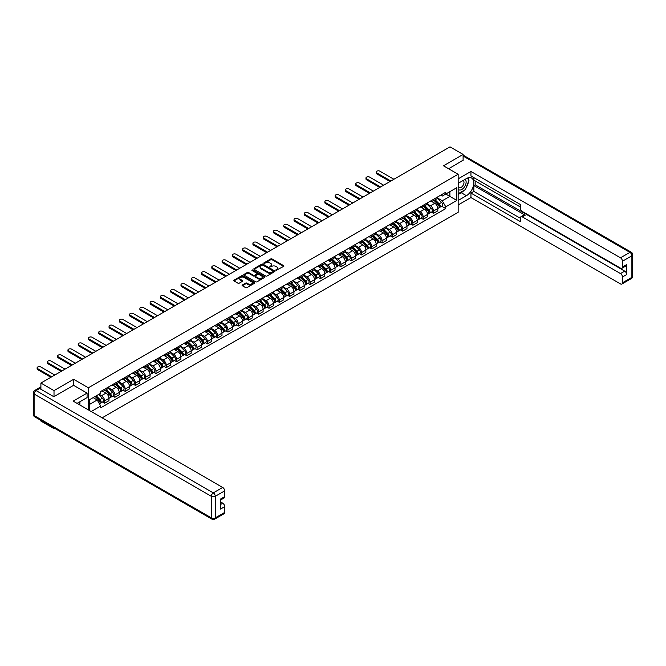 <?xml version="1.0" encoding="UTF-8"?>
<svg xmlns="http://www.w3.org/2000/svg" width="666" height="666" viewBox="0 0 666 666"><rect width="100%" height="100%" fill="white"/><g stroke="black" fill="none" stroke-linecap="round" stroke-linejoin="round"><path stroke-width="1" d="M275.907 270.379L283.683 266.408A0.916 0.524 0 0 0 283.683 265.667L272.036 258.941A0.916 0.524 0 0 0 270.746 258.941L263.878 262.912L263.878 263.436L265.667 262.92A2.93 1.69 0 0 1 269.813 262.92L270.779 263.478A2.93 1.69 0 0 1 271.636 264.677A2.93 1.69 0 0 1 270.779 265.867L269.888 266.908L271.686 266.392A2.93 1.69 0 0 1 275.824 266.392L276.79 266.949A2.93 1.69 0 0 1 277.647 268.148A2.93 1.69 0 0 1 276.79 269.339L275.907 270.379L275.907 269.855M242.357 284.998A0.916 0.524 0 0 0 242.357 285.747L245.629 287.637A0.916 0.524 0 0 0 246.92 287.637L254.545 283.225A0.916 0.524 0 0 0 254.545 282.484L242.907 275.766A0.916 0.524 0 0 0 241.616 275.766L233.982 280.17A0.916 0.524 0 0 0 233.982 280.91L237.929 283.192A0.916 0.524 0 0 0 239.227 283.192L242.491 281.302A0.916 0.524 0 0 0 242.491 280.561L240.534 279.429A2.448 1.415 0 0 1 239.818 278.43A2.448 1.415 0 0 1 241.325 277.123A2.448 1.415 0 0 1 243.989 277.431L251.656 281.86A2.448 1.415 0 0 1 252.372 282.859A2.448 1.415 0 0 1 250.866 284.157A2.448 1.415 0 0 1 248.193 283.858L246.92 283.117A0.916 0.524 0 0 0 245.629 283.117L242.357 284.998L242.357 285.747M88.337 387.779L73.643 379.295L54.013 390.626L40.901 383.058L450 146.87L463.103 154.437L443.473 165.776L458.166 174.259L88.337 387.779L88.337 409.873M265.734 276.024A0.916 0.524 0 0 0 267.033 276.024L274.658 271.62A0.916 0.524 0 0 0 274.658 270.871L263.02 264.152A0.916 0.524 0 0 0 261.73 264.152L254.096 268.556A0.916 0.524 0 0 0 254.096 269.305L265.734 276.024M252.123 270.513L264.593 277.431L256.976 281.826A0.916 0.524 0 0 1 255.677 281.826L244.039 275.108L247.311 273.235L247.311 272.477L244.039 274.359A0.916 0.524 0 0 0 244.039 275.108L244.039 274.359M247.311 273.235A0.916 0.524 0 0 1 248.601 273.235L248.601 272.477A0.916 0.524 0 0 0 247.311 272.477M248.601 272.477L253.321 275.2A0.916 0.524 0 0 0 254.612 275.2L256.776 273.951A0.916 0.524 0 0 0 256.776 273.202L251.865 270.371L252.772 269.847L264.602 276.673A0.916 0.524 0 0 1 264.602 277.422L264.602 276.673M54.013 427.972L54.013 428.663L40.901 421.095L40.901 420.404M102.139 417.84L458.166 212.287L458.166 174.259M54.013 428.663L54.612 428.313M54.013 390.626L54.013 396.595M40.901 383.058L40.901 389.26M38.187 388.436A1.865 1.074 -120 0 0 37.929 388.519A1.865 1.074 -120 0 0 37.729 388.703M463.103 160.414L463.103 154.437M433.458 199.359A4.287 2.473 60 0 1 432.575 201.282L436.921 198.768A4.287 2.473 -120 0 0 437.812 196.845M427.289 203.971L430.427 205.786A4.287 2.473 60 0 1 433.458 211.03L437.812 208.525A4.287 2.473 -120 0 0 434.781 203.272L431.668 201.482M437.812 208.525L437.812 210.847L433.458 213.353L431.377 212.154M432.575 201.282A4.287 2.473 60 0 1 430.461 201.09M433.458 211.03L433.458 213.353M423.185 205.294A4.287 2.473 60 0 1 422.294 207.218L426.648 204.703A4.287 2.473 -120 0 0 427.53 202.78M421.103 218.082L423.185 219.289L427.53 216.775L427.53 214.46A4.287 2.473 -120 0 0 424.5 209.207L421.387 207.409M422.294 207.218A4.287 2.473 60 0 1 420.188 207.018M417.016 209.907L420.154 211.721A4.287 2.473 60 0 1 423.185 216.966L423.185 219.289M412.912 211.222A4.287 2.473 60 0 1 412.021 213.145L416.367 210.639A4.287 2.473 -120 0 0 417.257 208.716M410.822 224.017L412.912 225.216L417.257 222.71L417.257 220.388A4.287 2.473 -120 0 0 414.227 215.143L411.113 213.345M412.021 213.145A4.287 2.473 60 0 1 409.915 212.954M406.735 215.842L409.881 217.649A4.287 2.473 60 0 1 412.912 222.902L412.912 225.216M402.63 217.158A4.287 2.473 60 0 1 401.748 219.081L406.094 216.567A4.287 2.473 -120 0 0 406.976 214.643M400.549 229.953L402.63 231.152L406.976 228.646L406.976 226.323A4.287 2.473 -120 0 0 403.946 221.079L400.84 219.28M401.748 219.081A4.287 2.473 60 0 1 399.633 218.889M396.461 221.77L399.6 223.585A4.287 2.473 60 0 1 402.63 228.838L402.63 231.152M392.357 223.093A4.287 2.473 60 0 1 391.466 225.016L395.812 222.502A4.287 2.473 -120 0 0 396.703 220.579M390.268 235.881L392.357 237.088L396.703 234.574L396.703 232.259A4.287 2.473 -120 0 0 393.673 227.006L390.559 225.208M391.466 225.016A4.287 2.473 60 0 1 389.36 224.817M386.18 227.705L389.327 229.52A4.287 2.473 60 0 1 392.357 234.765L392.357 237.088M382.076 229.021A4.287 2.473 60 0 1 381.193 230.944L385.539 228.438A4.287 2.473 -120 0 0 386.422 226.515M379.995 241.816L382.076 243.023L386.43 240.509L386.43 238.187A4.287 2.473 -120 0 0 383.4 232.942L380.286 231.144M381.193 230.944A4.287 2.473 60 0 1 379.079 230.752M375.907 233.641L379.046 235.448A4.287 2.473 60 0 1 382.076 240.701L382.076 243.023M371.803 234.956A4.287 2.473 60 0 1 370.912 236.88L375.258 234.374A4.287 2.473 -120 0 0 376.148 232.451M369.713 247.752L371.803 248.951L376.148 246.445L376.148 244.122A4.287 2.473 -120 0 0 373.118 238.878L370.005 237.079M370.912 236.88A4.287 2.473 60 0 1 368.806 236.688M365.634 239.569L368.773 241.383A4.287 2.473 60 0 1 371.803 246.636L371.803 248.951M361.521 240.892A4.287 2.473 60 0 1 360.639 242.815L364.985 240.301A4.287 2.473 -120 0 0 365.875 238.378M359.44 253.679L361.521 254.887L365.875 252.372L365.875 250.058A4.287 2.473 -120 0 0 362.845 244.805L359.732 243.007M360.639 242.815A4.287 2.473 60 0 1 358.524 242.624M355.353 245.504L358.491 247.319A4.287 2.473 60 0 1 361.521 252.564L361.521 254.887M351.248 246.82A4.287 2.473 60 0 1 350.358 248.751L354.712 246.237A4.287 2.473 -120 0 0 355.594 244.314M349.167 259.615L351.248 260.822L355.594 258.308L355.594 255.985A4.287 2.473 -120 0 0 352.564 250.741L349.45 248.942M350.358 248.751A4.287 2.473 60 0 1 348.251 248.551M345.08 251.44L348.218 253.255A4.287 2.473 60 0 1 351.248 258.5L351.248 260.822M340.967 252.755A4.287 2.473 60 0 1 340.085 254.678L344.43 252.173A4.287 2.473 -120 0 0 345.321 250.25M338.886 265.551L340.967 266.75L345.321 264.244L345.321 261.921A4.287 2.473 -120 0 0 342.291 256.676L339.177 254.878M340.085 254.678A4.287 2.473 60 0 1 337.97 254.487M334.798 257.367L337.937 259.182A4.287 2.473 60 0 1 340.967 264.435L340.967 266.75M330.694 258.691A4.287 2.473 60 0 1 329.803 260.614L334.157 258.1A4.287 2.473 -120 0 0 335.04 256.177M328.613 271.487L330.694 272.685L335.04 270.18L335.04 267.857A4.287 2.473 -120 0 0 332.009 262.604L328.896 260.814M329.803 260.614A4.287 2.473 60 0 1 327.697 260.423M324.525 263.303L327.664 265.118A4.287 2.473 60 0 1 330.694 270.363L330.694 272.685M320.421 264.627A4.287 2.473 60 0 1 319.53 266.55L323.876 264.036A4.287 2.473 -120 0 0 324.767 262.113M318.331 277.414L320.421 278.621L324.767 276.107L324.767 273.793A4.287 2.473 -120 0 0 321.736 268.54L318.623 266.741M319.53 266.55A4.287 2.473 60 0 1 317.424 266.35M314.244 269.239L317.391 271.054A4.287 2.473 60 0 1 320.421 276.298L320.421 278.621M310.14 270.554A4.287 2.473 60 0 1 309.257 272.477L313.603 269.971A4.287 2.473 -120 0 0 314.485 268.048M308.058 283.35L310.14 284.548L314.485 282.043L314.485 279.72A4.287 2.473 -120 0 0 311.455 274.475L308.35 272.677M309.257 272.477A4.287 2.473 60 0 1 307.143 272.286M303.971 275.175L307.109 276.981A4.287 2.473 60 0 1 310.14 282.234L310.14 284.548M299.866 276.49A4.287 2.473 60 0 1 298.976 278.413L303.321 275.899A4.287 2.473 -120 0 0 304.212 273.976M297.777 289.285L299.866 290.484L304.212 287.978L304.212 285.656A4.287 2.473 -120 0 0 301.182 280.403L298.068 278.613M298.976 278.413A4.287 2.473 60 0 1 296.87 278.221M293.698 281.102L296.836 282.917A4.287 2.473 60 0 1 299.866 288.162L299.866 290.484M289.585 282.426A4.287 2.473 60 0 1 288.703 284.349L293.048 281.835A4.287 2.473 -120 0 0 293.939 279.911M287.504 295.213L289.585 296.42L293.939 293.906L293.939 291.591A4.287 2.473 -120 0 0 290.909 286.338L287.795 284.54M288.703 284.349A4.287 2.473 60 0 1 286.588 284.149M283.416 287.038L286.555 288.853A4.287 2.473 60 0 1 289.585 294.097L289.585 296.42M279.312 288.353A4.287 2.473 60 0 1 278.421 290.276L282.767 287.77A4.287 2.473 -120 0 0 283.658 285.847M277.223 301.149L279.312 302.356L283.658 299.842L283.658 297.519A4.287 2.473 -120 0 0 280.627 292.274L277.514 290.476M278.421 290.276A4.287 2.473 60 0 1 276.315 290.085M273.143 292.973L276.282 294.78A4.287 2.473 60 0 1 279.312 300.033L279.312 302.356M269.031 294.289A4.287 2.473 60 0 1 268.148 296.212L272.494 293.706A4.287 2.473 -120 0 0 273.385 291.775M266.949 307.084L269.031 308.283L273.385 305.777L273.385 303.455A4.287 2.473 -120 0 0 270.354 298.21L267.241 296.412M268.148 296.212A4.287 2.473 60 0 1 266.034 296.02M262.862 298.901L266 300.716A4.287 2.473 60 0 1 269.031 305.969L269.031 308.283M258.758 300.224A4.287 2.473 60 0 1 257.867 302.148L262.221 299.633A4.287 2.473 -120 0 0 263.103 297.71M256.676 313.012L258.758 314.219L263.103 311.705L263.103 309.39A4.287 2.473 -120 0 0 260.073 304.137L256.959 302.339M257.867 302.148A4.287 2.473 60 0 1 255.761 301.956M252.589 304.837L255.727 306.651A4.287 2.473 60 0 1 258.758 311.896L258.758 314.219M248.476 306.152A4.287 2.473 60 0 1 247.594 308.075L251.939 305.569A4.287 2.473 -120 0 0 252.83 303.646M246.395 318.947L248.485 320.155L252.83 317.64L252.83 315.318A4.287 2.473 -120 0 0 249.8 310.073L246.686 308.275M247.594 308.075A4.287 2.473 60 0 1 245.479 307.883M242.307 310.772L245.454 312.587A4.287 2.473 60 0 1 248.485 317.832L248.485 320.155M238.203 312.088A4.287 2.473 60 0 1 237.312 314.011L241.666 311.505A4.287 2.473 -120 0 0 242.549 309.582M236.122 324.883L238.203 326.082L242.549 323.576L242.549 321.253A4.287 2.473 -120 0 0 239.519 316.009L236.413 314.21M237.312 314.011A4.287 2.473 60 0 1 235.206 313.819M232.034 316.7L235.173 318.514A4.287 2.473 60 0 1 238.203 323.768L238.203 326.082M227.93 318.023A4.287 2.473 60 0 1 227.039 319.946L231.385 317.432A4.287 2.473 -120 0 0 232.276 315.509M225.841 330.811L227.93 332.018L232.276 329.512L232.276 327.189A4.287 2.473 -120 0 0 229.246 321.936L226.132 320.146M227.039 319.946A4.287 2.473 60 0 1 224.933 319.755M221.753 322.635L224.9 324.45A4.287 2.473 60 0 1 227.93 329.695L227.93 332.018M217.649 323.959A4.287 2.473 60 0 1 216.766 325.882L221.112 323.368A4.287 2.473 -120 0 0 221.994 321.445M215.568 336.746L217.649 337.953L221.994 335.439L221.994 333.125A4.287 2.473 -120 0 0 218.964 327.872L215.859 326.074M216.766 325.882A4.287 2.473 60 0 1 214.652 325.682M211.48 328.571L214.619 330.386A4.287 2.473 60 0 1 217.649 335.631L217.649 337.953M207.376 329.886A4.287 2.473 60 0 1 206.485 331.81L210.831 329.304A4.287 2.473 -120 0 0 211.721 327.381M205.286 342.682L207.376 343.881L211.721 341.375L211.721 339.052A4.287 2.473 -120 0 0 208.691 333.808L205.578 332.009M206.485 331.81A4.287 2.473 60 0 1 204.379 331.618M201.207 334.507L204.345 336.313A4.287 2.473 60 0 1 207.376 341.566L207.376 343.881M197.094 335.822A4.287 2.473 60 0 1 196.212 337.745L200.558 335.231A4.287 2.473 -120 0 0 201.448 333.308M195.013 348.618L197.094 349.817L201.448 347.311L201.448 344.988A4.287 2.473 -120 0 0 198.418 339.735L195.304 337.945M196.212 337.745A4.287 2.473 60 0 1 194.097 337.554M190.926 340.434L194.064 342.249A4.287 2.473 60 0 1 197.094 347.494L197.094 349.817M186.821 341.758A4.287 2.473 60 0 1 185.931 343.681L190.285 341.167A4.287 2.473 -120 0 0 191.167 339.244M184.732 354.545L186.821 355.752L191.167 353.238L191.167 350.924A4.287 2.473 -120 0 0 188.137 345.671L185.023 343.872M185.931 343.681A4.287 2.473 60 0 1 183.824 343.481M180.653 346.37L183.791 348.185A4.287 2.473 60 0 1 186.821 353.43L186.821 355.752M176.54 347.685A4.287 2.473 60 0 1 175.657 349.608L180.003 347.103A4.287 2.473 -120 0 0 180.894 345.179M174.459 360.481L176.54 361.688L180.894 359.174L180.894 356.851A4.287 2.473 -120 0 0 177.864 351.606L174.75 349.808M175.657 349.608A4.287 2.473 60 0 1 173.543 349.417M170.371 352.306L173.51 354.112A4.287 2.473 60 0 1 176.54 359.365L176.54 361.688M166.267 353.621A4.287 2.473 60 0 1 165.376 355.544L169.73 353.038A4.287 2.473 -120 0 0 170.613 351.107M164.186 366.417L166.267 367.615L170.613 365.11L170.613 362.787A4.287 2.473 -120 0 0 167.582 357.542L164.469 355.744M165.376 355.544A4.287 2.473 60 0 1 163.27 355.353M160.098 358.233L163.237 360.048A4.287 2.473 60 0 1 166.267 365.301L166.267 367.615M155.994 359.557A4.287 2.473 60 0 1 155.103 361.48L159.449 358.966A4.287 2.473 -120 0 0 160.339 357.043M153.904 372.344L155.994 373.551L160.339 371.037L160.339 368.723A4.287 2.473 -120 0 0 157.309 363.47L154.196 361.671M155.103 361.48A4.287 2.473 60 0 1 152.997 361.288M149.817 364.169L152.964 365.984A4.287 2.473 60 0 1 155.994 371.228L155.994 373.551M145.712 365.484A4.287 2.473 60 0 1 144.822 367.407L149.176 364.901A4.287 2.473 -120 0 0 150.058 362.978M143.631 378.28L145.712 379.487L150.058 376.973L150.058 374.65A4.287 2.473 -120 0 0 147.028 369.405L143.923 367.607M144.822 367.407A4.287 2.473 60 0 1 142.715 367.216M139.544 370.105L142.682 371.911A4.287 2.473 60 0 1 145.712 377.164L145.712 379.487M135.439 371.42A4.287 2.473 60 0 1 134.549 373.343L138.894 370.837A4.287 2.473 -120 0 0 139.785 368.914M133.35 384.215L135.439 385.414L139.785 382.908L139.785 380.586A4.287 2.473 -120 0 0 136.755 375.341L133.641 373.543M134.549 373.343A4.287 2.473 60 0 1 132.442 373.151M129.262 376.032L132.409 377.847A4.287 2.473 60 0 1 135.439 383.1L135.439 385.414M125.158 377.356A4.287 2.473 60 0 1 124.276 379.279L128.621 376.765A4.287 2.473 -120 0 0 129.504 374.841M123.077 390.143L125.158 391.35L129.504 388.844L129.504 386.521A4.287 2.473 -120 0 0 126.473 381.268L123.368 379.478M124.276 379.279A4.287 2.473 60 0 1 122.161 379.087M118.989 381.968L122.128 383.783A4.287 2.473 60 0 1 125.158 389.027L125.158 391.35M114.885 383.283A4.287 2.473 60 0 1 113.994 385.214L118.34 382.7A4.287 2.473 -120 0 0 119.231 380.777M112.795 396.079L114.885 397.286L119.231 394.772L119.231 392.457A4.287 2.473 -120 0 0 116.2 387.204L113.087 385.406M113.994 385.214A4.287 2.473 60 0 1 111.888 385.015M108.716 387.903L111.855 389.718A4.287 2.473 60 0 1 114.885 394.963L114.885 397.286M104.604 389.219A4.287 2.473 60 0 1 103.721 391.142L108.067 388.636A4.287 2.473 -120 0 0 108.958 386.713M102.522 402.014L104.604 403.213L108.958 400.707L108.958 398.385A4.287 2.473 -120 0 0 105.927 393.14L102.814 391.342M103.721 391.142A4.287 2.473 60 0 1 101.607 390.95M99.076 394.205L101.573 395.646A4.287 2.473 60 0 1 104.604 400.899L104.604 403.213M440.742 195.155L442.291 196.045L456.851 187.645L449.866 191.675L449.866 196.395L442.291 200.766L437.57 198.035M89.652 410.631L89.652 399.642L100.716 393.248L100.716 391.466L445.779 192.249L445.779 194.031L456.851 200.424L445.779 206.81L442.291 200.766M456.851 187.645L456.851 200.424M89.652 404.354L97.228 399.983L100.716 406.035L100.716 407.817L445.779 208.6L445.779 206.81M100.716 406.035L91.2 411.53M73.643 379.295L73.643 385.339M97.228 399.983L93.14 397.627M441.65 206.219L445.779 208.6M276.157 270.471L276.79 270.105A2.93 1.69 0 0 0 277.647 268.906L277.647 268.148M271.636 264.677L271.636 265.434A2.93 1.69 0 0 1 270.779 266.633L270.146 266.991M283.683 265.667L283.683 266.408L272.036 259.707A0.916 0.524 0 0 0 270.746 259.707L264.136 263.52M274.65 271.628L263.02 264.91A0.916 0.524 0 0 0 261.73 264.91L254.112 269.314M273.043 271.503L273.043 270.987L262.829 265.085L260.98 265.626A2.93 1.69 0 0 0 260.123 266.825A2.93 1.69 0 0 0 260.98 268.015L267.965 272.044A2.93 1.69 0 0 0 272.103 272.044L273.043 271.503L273.043 272.269L273.043 271.745M260.123 266.825L260.123 267.582A2.93 1.69 0 0 0 260.98 268.773L260.98 268.015M273.043 272.269L272.103 272.81A2.93 1.69 0 0 1 267.965 272.81L260.98 268.773M248.601 273.235L253.321 275.965A0.916 0.524 0 0 0 254.612 275.965L256.776 274.708A0.916 0.524 0 0 0 257.051 274.342L257.051 273.576M258.217 278.03A2.448 1.415 0 0 0 260.881 278.338A2.448 1.415 0 0 0 262.396 277.031A2.448 1.415 0 0 0 261.68 276.032L258.982 274.475A0.916 0.524 0 0 0 257.684 274.475L255.519 275.724A0.916 0.524 0 0 0 255.519 276.473L258.217 278.03L258.217 278.788A2.448 1.415 0 0 0 260.881 279.096A2.448 1.415 0 0 0 262.396 277.789L262.396 277.031M255.253 276.099L255.253 276.856A0.916 0.524 0 0 0 255.519 277.231L255.519 276.473M258.217 278.788L255.519 277.231M252.372 282.859L252.372 283.616A2.448 1.415 0 0 1 250.866 284.923A2.448 1.415 0 0 1 248.193 284.615L246.92 283.874A0.916 0.524 0 0 0 245.629 283.874L242.374 285.756M239.818 278.43L239.818 279.196A2.448 1.415 0 0 0 240.534 280.195L240.534 279.429M242.474 281.31L240.534 280.195M254.545 282.484L254.545 283.225L242.907 276.523A0.916 0.524 0 0 0 241.616 276.523L233.999 280.919M434.016 200.449L438.062 204.445A2.331 1.349 60 0 1 438.678 207.934L437.812 208.433M434.823 201.249L436.538 202.239M393.906 179.254L379.903 171.179A2.14 1.24 -0 0 0 377.572 170.904A2.14 1.24 -0 0 0 376.248 172.053A2.14 1.24 -0 0 0 376.873 172.927L390.875 181.002M434.465 200.191L438.894 204.562A1.116 0.649 60 0 1 439.194 206.244A1.116 0.649 60 0 1 439.094 206.277M435.131 199.8L439.185 203.796A2.331 1.349 60 0 1 439.801 207.293A2.331 1.349 60 0 1 439.094 207.367M437.404 198.326L441.558 202.431A2.331 1.349 60 0 1 442.166 205.919L439.801 207.293M390.018 181.502L376.873 173.909A2.14 1.24 180 0 1 376.248 173.035L376.248 172.053M423.734 206.385L427.788 210.373A2.331 1.349 60 0 1 428.405 213.869L427.53 214.369M424.542 207.176L426.265 208.167M383.624 185.19L369.63 177.106A2.14 1.24 -0 0 0 367.291 176.84A2.14 1.24 -0 0 0 365.967 177.98A2.14 1.24 -0 0 0 366.6 178.854L380.594 186.938M424.184 206.127L428.621 210.498A1.116 0.649 60 0 1 428.912 212.171A1.116 0.649 60 0 1 428.812 212.213M424.858 205.736L428.904 209.732A2.331 1.349 60 0 1 429.52 213.22A2.331 1.349 60 0 1 428.821 213.295M427.122 204.262L431.277 208.358A2.331 1.349 60 0 1 431.893 211.855L429.52 213.22M379.737 187.437L366.6 179.845A2.14 1.24 180 0 1 365.967 178.971L365.967 177.98M413.461 212.312L417.507 216.308A2.331 1.349 60 0 1 418.123 219.805L417.257 220.304M414.269 213.112L415.984 214.102M373.351 191.125L359.349 183.042A2.14 1.24 -0 0 0 357.018 182.775A2.14 1.24 -0 0 0 355.694 183.916A2.14 1.24 -0 0 0 356.318 184.79L370.321 192.874M413.911 212.054L418.34 216.433A1.116 0.649 60 0 1 418.639 218.107A1.116 0.649 60 0 1 418.539 218.148M414.585 211.671L418.631 215.667A2.331 1.349 60 0 1 419.247 219.156A2.331 1.349 60 0 1 418.539 219.231M416.849 210.198L421.004 214.294A2.331 1.349 60 0 1 421.62 217.782L419.247 219.156M369.464 193.365L356.318 185.781A2.14 1.24 180 0 1 355.694 184.907L355.694 183.916M458.166 183.341L466.4 178.588A10.481 6.052 120 0 1 471.636 178.072A10.481 6.052 120 0 1 473.243 186.472A10.481 6.052 120 0 1 466.4 195.704L458.166 200.458M458.166 204.945L470.945 197.569L470.945 193.082L520.354 221.603L520.354 218.032A2.797 1.615 -120 0 1 520.929 216.75A2.797 1.615 -120 0 1 522.327 216.891L620.487 273.56L624.7 271.129A2.797 1.615 60 0 1 626.681 274.55L626.681 264.585A2.797 1.615 60 0 1 626.098 265.867L621.886 268.298A2.797 1.615 -120 0 0 622.46 267.016L622.46 261.238A2.797 1.615 -120 0 0 620.487 257.817L629.903 252.372L463.103 156.077M475.158 180.911L475.158 184.79L473.842 185.548L473.842 191.408L470.945 193.082M473.842 177.639L473.842 180.153L520.354 207.001M621.886 268.298A2.797 1.615 -120 0 1 620.487 268.157L522.327 211.488A2.797 1.615 -120 0 1 520.354 208.067L520.354 204.495L470.945 175.966L470.945 171.478L620.487 257.817M458.166 178.854L470.945 171.478M470.945 197.569L620.487 283.907A2.797 1.615 -120 0 0 621.886 284.041A2.797 1.615 -120 0 0 622.46 282.767L622.46 276.981A2.797 1.615 -120 0 0 620.487 273.56M463.103 160.181L448.643 168.756M473.842 185.548L525.224 215.218L522.327 216.891M475.158 184.79L624.7 271.129M473.842 191.408L520.354 218.257M520.929 216.75L523.834 215.076A2.797 1.615 60 0 1 525.224 215.218M458.166 194.455L461.197 192.699A10.481 6.052 120 0 0 464.102 190.343M466.183 187.596A10.481 6.052 120 0 0 468.439 181.785M468.606 179.903A10.481 6.052 120 0 0 468.348 177.764M39.652 388.536L36.097 390.592A2.797 1.615 -120 0 0 34.699 390.451L38.253 388.395A2.797 1.615 60 0 1 39.652 388.536L53.813 396.711L73.576 385.306L87.079 393.098L87.079 397.585L77.731 402.988A10.481 6.052 120 0 0 77.098 403.388M87.079 393.098L73.185 401.123L222.719 487.462A2.797 1.615 60 0 1 224.7 490.884L224.7 496.661A2.797 1.615 60 0 1 224.117 497.943L220.479 500.041M79.903 404.254L79.903 401.731M220.479 504.503L222.719 503.205A2.797 1.615 60 0 1 224.7 506.626L224.7 512.412A2.797 1.615 60 0 1 224.117 513.694L214.702 519.13A2.797 1.615 -120 0 0 215.276 517.848L224.7 512.412M224.7 496.661L220.479 499.1L220.479 509.065L224.7 506.626M222.719 503.205L220.479 501.914M458.166 189.161A6.052 3.497 120 0 0 462.978 188.644A6.052 3.497 120 0 0 466.133 182.051A6.052 3.497 120 0 0 465.035 179.379M458.674 183.05A6.052 3.497 120 0 0 458.166 184.141M458.166 186.172A4.146 2.398 120 0 0 458.999 187.662A4.146 2.398 120 0 0 462.196 186.555A4.146 2.398 120 0 0 464.002 182.384A4.146 2.398 120 0 0 463.145 180.486A4.146 2.398 120 0 0 463.136 180.478M459.016 182.859A4.146 2.398 120 0 0 458.166 185.339M467.349 178.113L468.964 180.419L465.409 189.585L458.3 193.689M78.638 402.464L80.161 405.153M403.188 218.248L407.234 222.244A2.331 1.349 60 0 1 407.85 225.732L406.976 226.24M403.996 219.047L405.711 220.038M363.07 197.053L349.076 188.977A2.14 1.24 -0 0 0 346.736 188.703A2.14 1.24 -0 0 0 345.413 189.852A2.14 1.24 -0 0 0 346.045 190.726L360.04 198.809M403.638 217.99L408.067 222.361A1.116 0.649 60 0 1 408.358 224.042A1.116 0.649 60 0 1 408.258 224.084M404.304 217.599L408.35 221.595A2.331 1.349 60 0 1 408.966 225.091A2.331 1.349 60 0 1 408.266 225.166M406.568 216.125L410.722 220.23A2.331 1.349 60 0 1 411.338 223.718L408.966 225.091M359.182 199.3L346.045 191.716A2.14 1.24 180 0 1 345.413 190.834L345.413 189.852M392.907 224.184L396.953 228.18A2.331 1.349 60 0 1 397.569 231.668L396.703 232.168M393.714 224.975L395.429 225.974M352.797 202.988L338.794 194.905A2.14 1.24 -0 0 0 336.463 194.639A2.14 1.24 -0 0 0 335.14 195.779A2.14 1.24 -0 0 0 335.764 196.653L349.767 204.737M393.356 223.926L397.793 228.296A1.116 0.649 60 0 1 398.085 229.97A1.116 0.649 60 0 1 397.985 230.011M394.031 223.535L398.077 227.531A2.331 1.349 60 0 1 398.693 231.019A2.331 1.349 60 0 1 397.985 231.094M396.295 222.061L400.449 226.157A2.331 1.349 60 0 1 401.065 229.653L398.693 231.019M348.909 205.236L335.764 197.644A2.14 1.24 180 0 1 335.14 196.77L335.14 195.779M382.634 230.12L386.68 234.107A2.331 1.349 60 0 1 387.296 237.604L386.422 238.103M383.441 230.911L385.156 231.901M342.515 208.924L328.521 200.841A2.14 1.24 -0 0 0 326.182 200.574A2.14 1.24 -0 0 0 324.866 201.715A2.14 1.24 -0 0 0 325.491 202.589L339.485 210.672M383.083 229.853L387.512 234.232A1.116 0.649 60 0 1 387.812 235.906A1.116 0.649 60 0 1 387.704 235.947M383.749 229.47L387.803 233.466A2.331 1.349 60 0 1 388.411 236.954A2.331 1.349 60 0 1 387.712 237.029M386.014 227.997L390.168 232.093A2.331 1.349 60 0 1 390.784 235.589L388.411 236.954M338.636 211.164L325.491 203.58A2.14 1.24 180 0 1 324.866 202.705L324.866 201.715M372.352 236.047L376.407 240.043A2.331 1.349 60 0 1 377.014 243.531L376.148 244.039M373.16 236.846L374.875 237.837M332.242 214.86L318.24 206.776A2.14 1.24 -0 0 0 315.909 206.51A2.14 1.24 -0 0 0 314.585 207.65A2.14 1.24 -0 0 0 315.209 208.525L329.212 216.608M372.802 235.789L377.239 240.16A1.116 0.649 60 0 1 377.53 241.841A1.116 0.649 60 0 1 377.431 241.883M373.476 235.406L377.522 239.394A2.331 1.349 60 0 1 378.138 242.89A2.331 1.349 60 0 1 377.431 242.965M375.741 233.933L379.895 238.028A2.331 1.349 60 0 1 380.511 241.517L378.138 242.89M328.355 217.099L315.209 209.515A2.14 1.24 180 0 1 314.585 208.641L314.585 207.65M362.079 241.983L366.125 245.979A2.331 1.349 60 0 1 366.741 249.467L365.875 249.966M362.887 242.782L364.602 243.773M321.969 220.787L307.967 212.704A2.14 1.24 -0 0 0 305.636 212.437A2.14 1.24 -0 0 0 304.312 213.586A2.14 1.24 -0 0 0 304.936 214.46L318.939 222.536M362.529 241.725L366.958 246.095A1.116 0.649 60 0 1 367.257 247.769A1.116 0.649 60 0 1 367.149 247.81M363.195 241.333L367.249 245.329A2.331 1.349 60 0 1 367.857 248.818A2.331 1.349 60 0 1 367.157 248.893M365.459 239.86L369.613 243.964A2.331 1.349 60 0 1 370.229 247.452L367.857 248.818M318.082 223.035L304.936 215.443A2.14 1.24 180 0 1 304.312 214.569L304.312 213.586M351.798 247.919L355.852 251.906A2.331 1.349 60 0 1 356.46 255.403L355.594 255.902M352.605 248.709L354.32 249.7M311.688 226.723L297.694 218.639A2.14 1.24 -0 0 0 295.354 218.373A2.14 1.24 -0 0 0 294.031 219.514A2.14 1.24 -0 0 0 294.663 220.388L308.658 228.471M352.247 247.652L356.685 252.031A1.116 0.649 60 0 1 356.976 253.704A1.116 0.649 60 0 1 356.876 253.746M352.922 247.269L356.968 251.265A2.331 1.349 60 0 1 357.584 254.753A2.331 1.349 60 0 1 356.876 254.828M355.186 245.796L359.34 249.892A2.331 1.349 60 0 1 359.956 253.388L357.584 254.753M307.8 228.962L294.663 221.378A2.14 1.24 180 0 1 294.031 220.504L294.031 219.514M341.525 253.846L345.571 257.842A2.331 1.349 60 0 1 346.187 261.338L345.321 261.838M342.332 254.645L344.047 255.636M301.415 232.659L287.412 224.575A2.14 1.24 -0 0 0 285.081 224.309A2.14 1.24 -0 0 0 283.758 225.449A2.14 1.24 -0 0 0 284.382 226.323L298.385 234.407M341.974 253.588L346.403 257.967A1.116 0.649 60 0 1 346.703 259.64A1.116 0.649 60 0 1 346.603 259.682M342.64 253.205L346.695 257.193A2.331 1.349 60 0 1 347.311 260.689A2.331 1.349 60 0 1 346.603 260.764M344.913 251.731L349.067 255.827A2.331 1.349 60 0 1 349.675 259.315L347.311 260.689M297.527 234.898L284.382 227.314A2.14 1.24 180 0 1 283.758 226.44L283.758 225.449M331.243 259.782L335.298 263.778A2.331 1.349 60 0 1 335.914 267.266L335.04 267.765M332.051 260.581L333.774 261.572M291.134 238.586L277.139 230.511A2.14 1.24 -0 0 0 274.8 230.236A2.14 1.24 -0 0 0 273.476 231.385A2.14 1.24 -0 0 0 274.109 232.259L288.103 240.334M331.693 259.524L336.13 263.894A1.116 0.649 60 0 1 336.422 265.576A1.116 0.649 60 0 1 336.322 265.609M332.367 259.132L336.413 263.128A2.331 1.349 60 0 1 337.029 266.625A2.331 1.349 60 0 1 336.33 266.7M334.632 257.659L338.786 261.763A2.331 1.349 60 0 1 339.402 265.251L337.029 266.625M287.246 240.834L274.109 233.242A2.14 1.24 180 0 1 273.476 232.367L273.476 231.385M320.97 265.717L325.016 269.705A2.331 1.349 60 0 1 325.632 273.202L324.767 273.701M321.778 266.508L323.493 267.499M280.861 244.522L266.858 236.438A2.14 1.24 -0 0 0 264.527 236.172A2.14 1.24 -0 0 0 263.203 237.312A2.14 1.24 -0 0 0 263.828 238.187L277.83 246.27M321.42 265.459L325.849 269.83A1.116 0.649 60 0 1 326.149 271.503A1.116 0.649 60 0 1 326.049 271.545M322.094 265.068L326.14 269.064A2.331 1.349 60 0 1 326.756 272.552A2.331 1.349 60 0 1 326.049 272.627M324.359 263.594L328.513 267.69A2.331 1.349 60 0 1 329.129 271.187L326.756 272.552M276.973 246.77L263.828 239.177A2.14 1.24 180 0 1 263.203 238.303L263.203 237.312M310.697 271.645L314.743 275.641A2.331 1.349 60 0 1 315.359 279.137L314.485 279.637M311.505 272.444L313.22 273.435M270.579 250.458L256.585 242.374A2.14 1.24 -0 0 0 254.245 242.108A2.14 1.24 -0 0 0 252.922 243.248A2.14 1.24 -0 0 0 253.555 244.122L267.549 252.206M311.147 271.387L315.576 275.766A1.116 0.649 60 0 1 315.867 277.439A1.116 0.649 60 0 1 315.767 277.481M311.813 271.004L315.859 274.991A2.331 1.349 60 0 1 316.475 278.488A2.331 1.349 60 0 1 315.776 278.563M314.077 269.53L318.231 273.626A2.331 1.349 60 0 1 318.848 277.114L316.475 278.488M266.691 252.697L253.555 245.113A2.14 1.24 180 0 1 252.922 244.239L252.922 243.248M300.416 277.58L304.462 281.576A2.331 1.349 60 0 1 305.078 285.065L304.212 285.572M301.223 278.38L302.938 279.37M260.306 256.385L246.303 248.31A2.14 1.24 -0 0 0 243.972 248.035A2.14 1.24 -0 0 0 242.649 249.184A2.14 1.24 -0 0 0 243.273 250.058L257.276 258.142M300.865 277.322L305.303 281.693A1.116 0.649 60 0 1 305.594 283.375A1.116 0.649 60 0 1 305.494 283.416M301.54 276.931L305.586 280.927A2.331 1.349 60 0 1 306.202 284.424A2.331 1.349 60 0 1 305.494 284.499M303.804 275.458L307.958 279.562A2.331 1.349 60 0 1 308.574 283.05L306.202 284.424M256.418 258.633L243.273 251.049A2.14 1.24 180 0 1 242.649 250.166L242.649 249.184M290.143 283.516L294.189 287.512A2.331 1.349 60 0 1 294.805 291L293.931 291.5M290.95 284.307L292.665 285.298M250.025 262.321L236.03 254.237A2.14 1.24 -0 0 0 233.691 253.971A2.14 1.24 -0 0 0 232.376 255.111A2.14 1.24 -0 0 0 233 255.985L246.994 264.069M290.592 283.258L295.021 287.629A1.116 0.649 60 0 1 295.321 289.302A1.116 0.649 60 0 1 295.213 289.344M291.258 282.867L295.313 286.863A2.331 1.349 60 0 1 295.92 290.351A2.331 1.349 60 0 1 295.221 290.426M293.523 281.393L297.677 285.489A2.331 1.349 60 0 1 298.293 288.986L295.92 290.351M246.145 264.569L233 256.976A2.14 1.24 180 0 1 232.376 256.102L232.376 255.111M279.862 289.444L283.916 293.44A2.331 1.349 60 0 1 284.524 296.936L283.658 297.436M280.669 290.243L282.384 291.233M239.752 268.256L225.749 260.173A2.14 1.24 -0 0 0 223.418 259.906A2.14 1.24 -0 0 0 222.094 261.047A2.14 1.24 -0 0 0 222.719 261.921L236.721 270.005M280.311 289.186L284.748 293.564A1.116 0.649 60 0 1 285.04 295.238A1.116 0.649 60 0 1 284.94 295.279M280.985 288.803L285.031 292.799A2.331 1.349 60 0 1 285.647 296.287A2.331 1.349 60 0 1 284.94 296.362M283.25 287.329L287.404 291.425A2.331 1.349 60 0 1 288.02 294.921L285.647 296.287M235.864 270.496L222.719 262.912A2.14 1.24 180 0 1 222.094 262.038L222.094 261.047M269.588 295.379L273.634 299.375A2.331 1.349 60 0 1 274.25 302.863L273.385 303.371M270.396 296.179L272.111 297.169M229.479 274.192L215.476 266.109A2.14 1.24 -0 0 0 213.145 265.834A2.14 1.24 -0 0 0 211.821 266.983A2.14 1.24 -0 0 0 212.446 267.857L226.448 275.94M270.038 295.121L274.467 299.492A1.116 0.649 60 0 1 274.767 301.174A1.116 0.649 60 0 1 274.658 301.215M270.704 294.738L274.758 298.726A2.331 1.349 60 0 1 275.366 302.222A2.331 1.349 60 0 1 274.667 302.297M272.968 293.256L277.131 297.361A2.331 1.349 60 0 1 277.739 300.849L275.366 302.222M225.591 276.432L212.446 268.848A2.14 1.24 180 0 1 211.821 267.973L211.821 266.983M259.307 301.315L263.361 305.311A2.331 1.349 60 0 1 263.969 308.799L263.103 309.299M260.115 302.114L261.838 303.105M219.197 280.12L205.203 272.036A2.14 1.24 -0 0 0 202.864 271.77A2.14 1.24 -0 0 0 201.54 272.91A2.14 1.24 -0 0 0 202.173 273.793L216.167 281.868M259.757 301.057L264.194 305.428A1.116 0.649 60 0 1 264.485 307.101A1.116 0.649 60 0 1 264.385 307.143M260.431 300.666L264.477 304.662A2.331 1.349 60 0 1 265.093 308.15A2.331 1.349 60 0 1 264.394 308.225M262.695 299.192L266.85 303.296A2.331 1.349 60 0 1 267.466 306.785L265.093 308.15M215.309 282.367L202.173 274.775A2.14 1.24 180 0 1 201.54 273.901L201.54 272.91M249.034 307.251L253.08 311.238A2.331 1.349 60 0 1 253.696 314.735L252.83 315.234M249.842 308.042L251.557 309.032M208.924 286.055L194.922 277.972A2.14 1.24 -0 0 0 192.591 277.705A2.14 1.24 -0 0 0 191.267 278.846A2.14 1.24 -0 0 0 191.891 279.72L205.894 287.804M249.484 306.984L253.912 311.363A1.116 0.649 60 0 1 254.212 313.037A1.116 0.649 60 0 1 254.112 313.078M250.15 306.601L254.204 310.597A2.331 1.349 60 0 1 254.82 314.086A2.331 1.349 60 0 1 254.112 314.161M252.422 305.128L256.577 309.224A2.331 1.349 60 0 1 257.184 312.72L254.82 314.086M205.036 288.295L191.891 280.711A2.14 1.24 180 0 1 191.267 279.837L191.267 278.846M238.761 313.178L242.807 317.174A2.331 1.349 60 0 1 243.423 320.662L242.549 321.17M239.56 313.977L241.283 314.968M198.643 291.991L184.649 283.907A2.14 1.24 -0 0 0 182.309 283.641A2.14 1.24 -0 0 0 180.986 284.782A2.14 1.24 -0 0 0 181.618 285.656L195.613 293.739M239.202 312.92L243.639 317.291A1.116 0.649 60 0 1 243.931 318.972A1.116 0.649 60 0 1 243.831 319.014M239.877 312.537L243.923 316.525A2.331 1.349 60 0 1 244.539 320.021A2.331 1.349 60 0 1 243.839 320.096M242.141 311.064L246.295 315.16A2.331 1.349 60 0 1 246.911 318.648L244.539 320.021M194.755 294.23L181.618 286.646A2.14 1.24 180 0 1 180.986 285.772L180.986 284.782M228.48 319.114L232.526 323.11A2.331 1.349 60 0 1 233.142 326.598L232.276 327.098M229.287 319.913L231.002 320.904M188.37 297.918L174.367 289.843A2.14 1.24 -0 0 0 172.036 289.568A2.14 1.24 -0 0 0 170.712 290.717A2.14 1.24 -0 0 0 171.337 291.591L185.339 299.667M228.929 318.856L233.366 323.226A1.116 0.649 60 0 1 233.658 324.908A1.116 0.649 60 0 1 233.558 324.941M229.604 318.465L233.649 322.461A2.331 1.349 60 0 1 234.265 325.957A2.331 1.349 60 0 1 233.558 326.032M231.868 316.991L236.022 321.095A2.331 1.349 60 0 1 236.638 324.583L234.265 325.957M184.482 300.166L171.337 292.574A2.14 1.24 180 0 1 170.712 291.7L170.712 290.717M218.207 325.05L222.253 329.037A2.331 1.349 60 0 1 222.869 332.534L221.994 333.033M219.014 325.84L220.729 326.831M178.088 303.854L164.094 295.771A2.14 1.24 -0 0 0 161.755 295.504A2.14 1.24 -0 0 0 160.431 296.645A2.14 1.24 -0 0 0 161.064 297.519L175.058 305.602M218.656 324.792L223.085 329.162A1.116 0.649 60 0 1 223.385 330.835A1.116 0.649 60 0 1 223.276 330.877M219.322 324.4L223.368 328.396A2.331 1.349 60 0 1 223.984 331.884A2.331 1.349 60 0 1 223.285 331.959M221.587 322.927L225.741 327.023A2.331 1.349 60 0 1 226.357 330.519L223.984 331.884M174.201 306.102L161.064 298.51A2.14 1.24 180 0 1 160.431 297.635L160.431 296.645M207.925 330.977L211.971 334.973A2.331 1.349 60 0 1 212.587 338.47L211.721 338.969M208.733 331.776L210.448 332.767M167.815 309.79L153.813 301.706A2.14 1.24 -0 0 0 151.482 301.44A2.14 1.24 -0 0 0 150.158 302.58A2.14 1.24 -0 0 0 150.782 303.455L164.785 311.538M208.375 330.719L212.812 335.098A1.116 0.649 60 0 1 213.103 336.771A1.116 0.649 60 0 1 213.003 336.813M209.049 330.336L213.095 334.324A2.331 1.349 60 0 1 213.711 337.82A2.331 1.349 60 0 1 213.003 337.895M211.313 328.862L215.468 332.958A2.331 1.349 60 0 1 216.084 336.447L213.711 337.82M163.928 312.029L150.782 304.445A2.14 1.24 180 0 1 150.158 303.571L150.158 302.58M197.652 336.913L201.698 340.909A2.331 1.349 60 0 1 202.314 344.397L201.44 344.905M198.46 337.712L200.175 338.703M157.534 315.717L143.54 307.642A2.14 1.24 -0 0 0 141.2 307.367A2.14 1.24 -0 0 0 139.885 308.516A2.14 1.24 -0 0 0 140.509 309.39L154.504 317.474M198.102 336.655L202.531 341.025A1.116 0.649 60 0 1 202.83 342.707A1.116 0.649 60 0 1 202.722 342.74M198.768 336.263L202.822 340.259A2.331 1.349 60 0 1 203.43 343.756A2.331 1.349 60 0 1 202.73 343.831M201.032 334.79L205.186 338.894A2.331 1.349 60 0 1 205.802 342.382L203.43 343.756M153.655 317.965L140.509 310.381A2.14 1.24 180 0 1 139.885 309.499L139.885 308.516M187.371 342.848L191.425 346.844A2.331 1.349 60 0 1 192.033 350.333L191.167 350.832M188.178 343.639L189.893 344.63M147.261 321.653L133.267 313.569A2.14 1.24 -0 0 0 130.927 313.303A2.14 1.24 -0 0 0 129.604 314.444A2.14 1.24 -0 0 0 130.236 315.318L144.231 323.401M187.82 342.59L192.258 346.961A1.116 0.649 60 0 1 192.549 348.634A1.116 0.649 60 0 1 192.449 348.676M188.495 342.199L192.541 346.195A2.331 1.349 60 0 1 193.157 349.683A2.331 1.349 60 0 1 192.449 349.758M190.759 340.726L194.913 344.822A2.331 1.349 60 0 1 195.529 348.318L193.157 349.683M143.373 323.901L130.236 316.308A2.14 1.24 180 0 1 129.604 315.434L129.604 314.444M177.098 348.776L181.144 352.772A2.331 1.349 60 0 1 181.76 356.268L180.894 356.768M177.905 349.575L179.62 350.566M136.988 327.589L122.985 319.505A2.14 1.24 -0 0 0 120.654 319.239A2.14 1.24 -0 0 0 119.331 320.379A2.14 1.24 -0 0 0 119.955 321.253L133.958 329.337M177.547 348.518L181.976 352.897A1.116 0.649 60 0 1 182.276 354.57A1.116 0.649 60 0 1 182.176 354.612M178.213 348.135L182.268 352.131A2.331 1.349 60 0 1 182.875 355.619A2.331 1.349 60 0 1 182.176 355.694M180.486 346.661L184.64 350.757A2.331 1.349 60 0 1 185.248 354.254L182.875 355.619M133.1 329.828L119.955 322.244A2.14 1.24 180 0 1 119.331 321.37L119.331 320.379M166.816 354.712L170.871 358.708A2.331 1.349 60 0 1 171.487 362.196L170.613 362.704M167.624 355.511L169.347 356.501M126.706 333.516L112.712 325.441A2.14 1.24 -0 0 0 110.373 325.166A2.14 1.24 -0 0 0 109.049 326.315A2.14 1.24 -0 0 0 109.682 327.189L123.676 335.273M167.266 354.454L171.703 358.824A1.116 0.649 60 0 1 171.994 360.506A1.116 0.649 60 0 1 171.895 360.547M167.94 354.071L171.986 358.058A2.331 1.349 60 0 1 172.602 361.555A2.331 1.349 60 0 1 171.903 361.63M170.205 352.589L174.359 356.693A2.331 1.349 60 0 1 174.975 360.181L172.602 361.555M122.819 335.764L109.682 328.18A2.14 1.24 180 0 1 109.049 327.306L109.049 326.315M156.543 360.647L160.589 364.643A2.331 1.349 60 0 1 161.205 368.132L160.339 368.631M157.351 361.447L159.066 362.437M116.433 339.452L102.431 331.368A2.14 1.24 -0 0 0 100.1 331.102A2.14 1.24 -0 0 0 98.776 332.242A2.14 1.24 -0 0 0 99.401 333.125L113.403 341.2M156.993 360.389L161.422 364.76A1.116 0.649 60 0 1 161.721 366.433A1.116 0.649 60 0 1 161.622 366.475M157.659 359.998L161.713 363.994A2.331 1.349 60 0 1 162.329 367.482A2.331 1.349 60 0 1 161.622 367.557M159.932 358.524L164.086 362.62A2.331 1.349 60 0 1 164.693 366.117L162.329 367.482M112.546 341.7L99.401 334.107A2.14 1.24 180 0 1 98.776 333.233L98.776 332.242M146.27 366.583L150.316 370.571A2.331 1.349 60 0 1 150.932 374.067L150.058 374.567M147.078 367.374L148.793 368.365M106.152 345.388L92.158 337.304A2.14 1.24 -0 0 0 89.818 337.038A2.14 1.24 -0 0 0 88.495 338.178A2.14 1.24 -0 0 0 89.127 339.052L103.122 347.136M146.711 366.317L151.149 370.696A1.116 0.649 60 0 1 151.44 372.369A1.116 0.649 60 0 1 151.34 372.411M147.386 365.934L151.432 369.93A2.331 1.349 60 0 1 152.048 373.418A2.331 1.349 60 0 1 151.349 373.493M149.65 364.46L153.804 368.556A2.331 1.349 60 0 1 154.42 372.053L152.048 373.418M102.264 347.627L89.127 340.043A2.14 1.24 180 0 1 88.495 339.169L88.495 338.178M135.989 372.51L140.035 376.506A2.331 1.349 60 0 1 140.651 379.995L139.785 380.502M136.796 373.31L138.511 374.3M95.879 351.323L81.876 343.24A2.14 1.24 -0 0 0 79.545 342.973A2.14 1.24 -0 0 0 78.222 344.114A2.14 1.24 -0 0 0 78.846 344.988L92.849 353.072M136.438 372.252L140.876 376.623A1.116 0.649 60 0 1 141.167 378.305A1.116 0.649 60 0 1 141.067 378.346M137.113 371.869L141.159 375.857A2.331 1.349 60 0 1 141.775 379.354A2.331 1.349 60 0 1 141.067 379.429M139.377 370.396L143.531 374.492A2.331 1.349 60 0 1 144.147 377.98L141.775 379.354M91.991 353.563L78.846 345.979A2.14 1.24 180 0 1 78.222 345.105L78.222 344.114M125.716 378.446L129.762 382.442A2.331 1.349 60 0 1 130.378 385.93L129.504 386.43M126.523 379.245L128.238 380.236M85.598 357.251L71.603 349.167A2.14 1.24 -0 0 0 69.264 348.901A2.14 1.24 -0 0 0 67.94 350.05A2.14 1.24 -0 0 0 68.573 350.924L82.567 358.999M126.165 378.188L130.594 382.559A1.116 0.649 60 0 1 130.894 384.24A1.116 0.649 60 0 1 130.786 384.274M126.831 377.797L130.877 381.793A2.331 1.349 60 0 1 131.493 385.289A2.331 1.349 60 0 1 130.794 385.356M129.096 376.323L133.25 380.428A2.331 1.349 60 0 1 133.866 383.916L131.493 385.289M81.71 359.498L68.573 351.906A2.14 1.24 180 0 1 67.94 351.032L67.94 350.05M115.434 384.382L119.489 388.37A2.331 1.349 60 0 1 120.096 391.866L119.231 392.366M116.242 385.173L117.957 386.163M75.325 363.186L61.322 355.103A2.14 1.24 -0 0 0 58.991 354.836A2.14 1.24 -0 0 0 57.667 355.977A2.14 1.24 -0 0 0 58.292 356.851L72.294 364.935M115.884 384.124L120.321 388.494A1.116 0.649 60 0 1 120.613 390.168A1.116 0.649 60 0 1 120.513 390.209M116.558 383.733L120.604 387.729A2.331 1.349 60 0 1 121.22 391.217A2.331 1.349 60 0 1 120.513 391.292M118.823 382.259L122.977 386.355A2.331 1.349 60 0 1 123.593 389.851L121.22 391.217M71.437 365.434L58.292 357.842A2.14 1.24 180 0 1 57.667 356.968L57.667 355.977M105.161 390.309L109.207 394.305A2.331 1.349 60 0 1 109.823 397.802L108.949 398.301M105.969 391.108L107.684 392.099M65.043 369.122L51.049 361.039A2.14 1.24 -0 0 0 48.71 360.772A2.14 1.24 -0 0 0 47.394 361.913A2.14 1.24 -0 0 0 48.019 362.787L62.013 370.87M105.611 390.051L110.04 394.43A1.116 0.649 60 0 1 110.34 396.103A1.116 0.649 60 0 1 110.231 396.145M106.277 389.668L110.331 393.656A2.331 1.349 60 0 1 110.939 397.152A2.331 1.349 60 0 1 110.24 397.227M108.541 388.195L112.696 392.291A2.331 1.349 60 0 1 113.312 395.779L110.939 397.152M61.164 371.362L48.019 363.778A2.14 1.24 180 0 1 47.394 362.903L47.394 361.913M95.121 396.486L98.934 400.241A2.331 1.349 60 0 1 99.542 403.729L99.434 403.796M95.688 397.044L97.403 398.035M54.77 375.05L40.776 366.974A2.14 1.24 -0 0 0 38.437 366.7A2.14 1.24 -0 0 0 37.113 367.848A2.14 1.24 -0 0 0 37.746 368.723L51.74 376.806M95.571 396.22L99.767 400.358A1.116 0.649 60 0 1 100.058 402.039A1.116 0.649 60 0 1 99.958 402.073M96.245 395.837L100.05 399.592A2.331 1.349 60 0 1 100.666 403.088A2.331 1.349 60 0 1 99.958 403.163M98.618 394.463L102.422 398.226A2.331 1.349 60 0 1 103.039 401.715L100.666 403.088M50.882 377.297L37.746 369.713A2.14 1.24 180 0 1 37.113 368.831L37.113 367.848M114.885 394.963L119.231 392.457M125.158 389.027L129.504 386.521M135.439 383.1L139.785 380.586M145.712 377.164L150.058 374.65M155.994 371.228L160.339 368.723M166.267 365.301L170.613 362.787M176.54 359.365L180.894 356.851M186.821 353.43L191.167 350.924M197.094 347.494L201.448 344.988M207.376 341.566L211.721 339.052M217.649 335.631L221.994 333.125M227.93 329.695L232.276 327.189M238.203 323.768L242.549 321.253M248.485 317.832L252.83 315.318M258.758 311.896L263.103 309.39M269.031 305.969L273.385 303.455M279.312 300.033L283.658 297.519M289.585 294.097L293.939 291.591M299.866 288.162L304.212 285.656M310.14 282.234L314.485 279.72M320.421 276.298L324.767 273.793M330.694 270.363L335.04 267.857M340.967 264.435L345.321 261.921M351.248 258.5L355.594 255.985M361.521 252.564L365.875 250.058M371.803 246.636L376.148 244.122M382.076 240.701L386.43 238.187M392.357 234.765L396.703 232.259M402.63 228.838L406.976 226.323M412.912 222.902L417.257 220.388M423.185 216.966L427.53 214.46M104.604 400.899L108.958 398.385M101.573 395.646L105.927 393.14M111.855 389.718L116.2 387.204M122.128 383.783L126.473 381.268M132.409 377.847L136.755 375.341M142.682 371.911L147.028 369.405M152.964 365.984L157.309 363.47M163.237 360.048L167.582 357.542M173.51 354.112L177.864 351.606M183.791 348.185L188.137 345.671M194.064 342.249L198.418 339.735M204.345 336.313L208.691 333.808M214.619 330.386L218.964 327.872M224.9 324.45L229.246 321.936M235.173 318.514L239.519 316.009M245.454 312.587L249.8 310.073M255.727 306.651L260.073 304.137M266 300.716L270.354 298.21M276.282 294.78L280.627 292.274M286.555 288.853L290.909 286.338M296.836 282.917L301.182 280.403M307.109 276.981L311.455 274.475M317.391 271.054L321.736 268.54M327.664 265.118L332.009 262.604M337.937 259.182L342.291 256.676M348.218 253.255L352.564 250.741M358.491 247.319L362.845 244.805M368.773 241.383L373.118 238.878M379.046 235.448L383.4 232.942M389.327 229.52L393.673 227.006M399.6 223.585L403.946 221.079M409.881 217.649L414.227 215.143M420.154 211.721L424.5 209.207M430.427 205.786L434.781 203.272M40.901 387.429L39.286 388.361M276.79 270.105L276.79 269.339M269.888 266.908L269.888 266.383M270.779 266.633L270.779 265.867M263.878 263.436L263.878 262.912M270.746 259.707L270.746 258.941M272.036 259.707L272.036 258.941M254.096 269.305L254.096 268.556M261.73 264.91L261.73 264.152M263.02 264.91L263.02 264.152M274.658 271.62L274.658 270.871M267.965 272.81L267.965 272.044M272.103 272.81L272.103 272.044M253.321 275.965L253.321 275.2M254.612 275.965L254.612 275.2M256.776 274.708L256.776 273.951M252.772 270.604L252.772 269.847M245.629 283.874L245.629 283.117M246.92 283.874L246.92 283.117M248.193 284.615L248.193 283.858M242.491 281.302L242.491 280.561M233.982 280.91L233.982 280.17M241.616 276.523L241.616 275.766M242.907 276.523L242.907 275.766M438.062 204.445L436.73 205.22M439.427 205.727L439.002 205.969M441.558 202.431L439.185 203.796M376.873 173.909L376.873 172.927M427.788 210.373L426.448 211.147M429.145 211.663L428.729 211.905M431.277 208.358L428.904 209.732M366.6 179.845L366.6 178.854M417.507 216.308L416.175 217.083M418.872 217.591L418.448 217.84M421.004 214.294L418.631 215.667M356.318 185.781L356.318 184.79M622.46 267.016L626.681 264.585M626.681 274.55L622.46 276.981M622.46 282.767L631.884 277.322L631.884 255.802L622.46 261.238M461.197 192.699L466.4 195.704M631.884 277.322A2.797 1.615 60 0 1 631.301 278.604A2.797 2.797 0 0 0 632.7 276.182A2.797 1.615 180 0 1 631.884 277.322M631.884 255.802A2.797 1.615 0 0 0 632.7 254.662A2.797 2.797 0 0 0 631.301 252.239A2.797 1.615 -60 0 0 629.903 252.372A2.797 1.615 60 0 1 631.884 255.802M34.699 390.451A2.797 2.797 0 0 0 33.3 392.873A2.797 1.615 180 0 0 34.116 394.014A2.797 1.615 -60 0 1 36.097 390.592L213.303 492.898A2.797 1.615 -60 0 0 211.33 496.32L34.116 394.014L34.116 415.542L211.33 517.848L211.33 496.32A2.797 1.615 0 0 0 215.276 496.32L215.276 517.848A2.797 1.615 180 0 1 211.33 517.848A2.797 1.615 -60 0 0 211.905 519.13A2.797 2.797 0 0 0 214.702 519.13M224.7 490.884L215.276 496.32A2.797 1.615 -120 0 0 213.303 492.898L222.719 487.462M34.699 416.816A2.797 1.615 -60 0 1 34.116 415.542A2.797 1.615 0 0 1 33.3 414.402A2.797 2.797 0 0 0 34.699 416.816L211.905 519.13M407.234 222.244L405.894 223.018M408.591 223.526L408.175 223.768M410.722 220.23L408.35 221.595M346.045 191.716L346.045 190.726M396.953 228.18L395.621 228.946M398.318 229.462L397.893 229.703M400.449 226.157L398.077 227.531M335.764 197.644L335.764 196.653M386.68 234.107L385.339 234.882M388.037 235.398L387.62 235.639M390.168 232.093L387.803 233.466M325.491 203.58L325.491 202.589M376.407 240.043L375.066 240.817M377.764 241.325L377.347 241.567M379.895 238.028L377.522 239.394M315.209 209.515L315.209 208.525M366.125 245.979L364.785 246.745M367.49 247.261L367.066 247.502M369.613 243.964L367.249 245.329M304.936 215.443L304.936 214.46M355.852 251.906L354.512 252.68M357.209 253.197L356.793 253.438M359.34 249.892L356.968 251.265M294.663 221.378L294.663 220.388M345.571 257.842L344.239 258.616M346.936 259.124L346.511 259.365M349.067 255.827L346.695 257.193M284.382 227.314L284.382 226.323M335.298 263.778L333.957 264.552M336.655 265.06L336.238 265.301M338.786 261.763L336.413 263.128M274.109 233.242L274.109 232.259M325.016 269.705L323.684 270.479M326.382 270.995L325.957 271.237M328.513 267.69L326.14 269.064M263.828 239.177L263.828 238.187M314.743 275.641L313.403 276.415M316.1 276.923L315.684 277.173M318.231 273.626L315.859 274.991M253.555 245.113L253.555 244.122M304.462 281.576L303.13 282.351M305.827 282.859L305.403 283.1M307.958 279.562L305.586 280.927M243.273 251.049L243.273 250.058M294.189 287.512L292.849 288.278M295.546 288.794L295.13 289.036M297.677 285.489L295.313 286.863M233 256.976L233 255.985M283.916 293.44L282.575 294.214M285.273 294.73L284.857 294.971M287.404 291.425L285.031 292.799M222.719 262.912L222.719 261.921M273.634 299.375L272.294 300.15M275 300.657L274.575 300.899M277.131 297.361L274.758 298.726M212.446 268.848L212.446 267.857M263.361 305.311L262.021 306.077M264.718 306.593L264.302 306.835M266.85 303.296L264.477 304.662M202.173 274.775L202.173 273.793M253.08 311.238L251.748 312.013M254.445 312.529L254.021 312.77M256.577 309.224L254.204 310.597M191.891 280.711L191.891 279.72M242.807 317.174L241.467 317.948M244.164 318.456L243.748 318.698M246.295 315.16L243.923 316.525M181.618 286.646L181.618 285.656M232.526 323.11L231.194 323.884M233.891 324.392L233.466 324.633M236.022 321.095L233.649 322.461M171.337 292.574L171.337 291.591M222.253 329.037L220.912 329.812M223.61 330.328L223.193 330.569M225.741 327.023L223.368 328.396M161.064 298.51L161.064 297.519M211.971 334.973L210.639 335.747M213.336 336.255L212.912 336.505M215.468 332.958L213.095 334.324M150.782 304.445L150.782 303.455M201.698 340.909L200.358 341.683M203.055 342.191L202.639 342.432M205.186 338.894L202.822 340.259M140.509 310.381L140.509 309.39M191.425 346.844L190.085 347.61M192.782 348.127L192.366 348.368M194.913 344.822L192.541 346.195M130.236 316.308L130.236 315.318M181.144 352.772L179.803 353.546M182.509 354.062L182.084 354.304M184.64 350.757L182.268 352.131M119.955 322.244L119.955 321.253M170.871 358.708L169.53 359.482M172.228 359.99L171.811 360.231M174.359 356.693L171.986 358.058M109.682 328.18L109.682 327.189M160.589 364.643L159.257 365.409M161.955 365.925L161.53 366.167M164.086 362.62L161.713 363.994M99.401 334.107L99.401 333.125M150.316 370.571L148.976 371.345M151.673 371.861L151.257 372.103M153.804 368.556L151.432 369.93M89.127 340.043L89.127 339.052M140.035 376.506L138.703 377.281M141.4 377.788L140.976 378.03M143.531 374.492L141.159 375.857M78.846 345.979L78.846 344.988M129.762 382.442L128.421 383.208M131.119 383.724L130.703 383.966M133.25 380.428L130.877 381.793M68.573 351.906L68.573 350.924M119.489 388.37L118.148 389.144M120.846 389.66L120.421 389.901M122.977 386.355L120.604 387.729M58.292 357.842L58.292 356.851M109.207 394.305L107.867 395.08M110.564 395.587L110.148 395.837M112.696 392.291L110.331 393.656M48.019 363.778L48.019 362.787M98.934 400.241L97.769 400.915M100.291 401.523L99.875 401.765M102.422 398.226L100.05 399.592M37.746 369.713L37.746 368.723M37.929 388.519L40.901 386.804M273.226 272.003L273.226 271.245M621.886 284.041L631.301 278.604M632.7 276.182L632.7 254.662M463.103 155.128L631.301 252.239M33.3 392.873L33.3 414.402"/></g></svg>
